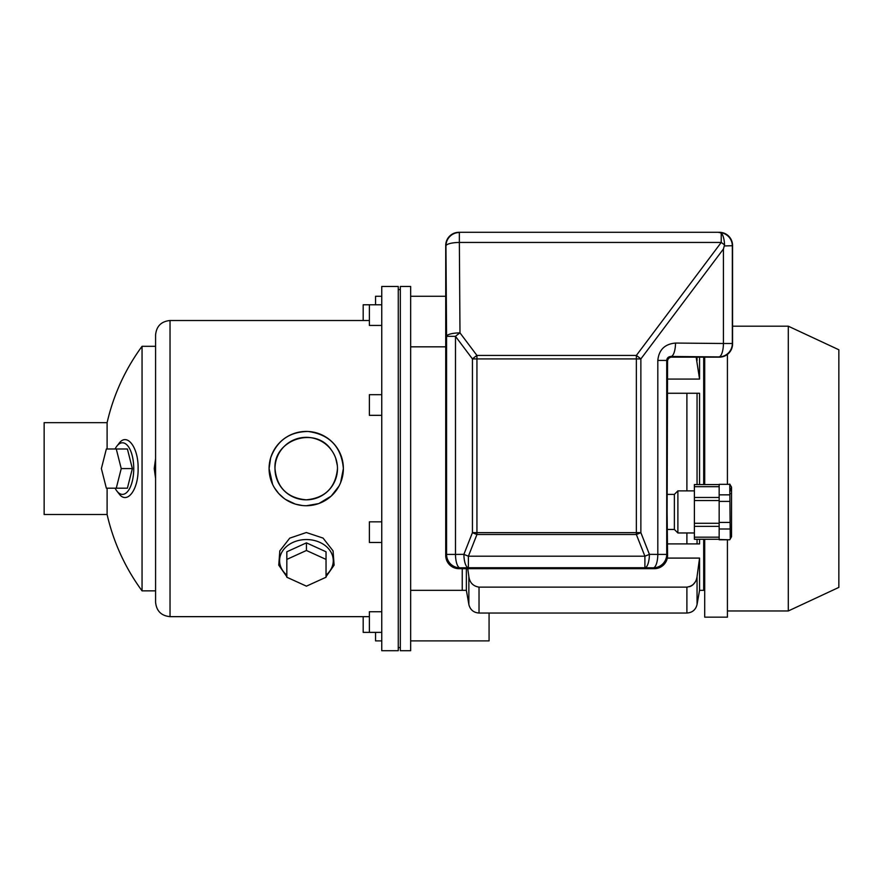 <?xml version="1.0" encoding="UTF-8"?>
<svg xmlns="http://www.w3.org/2000/svg" width="883" height="883" viewBox="0 0 883 883"><rect width="100%" height="100%" fill="white"/><g stroke="black" fill="none" stroke-linecap="round" stroke-linejoin="round"><path stroke-width="1.32" d="M400.33 468.586L400.33 286.467L410.65 286.467L410.65 650.705L400.33 650.705L400.33 468.586M410.65 590.341L462.239 590.341L462.239 568.674L462.239 590.341L466.367 590.341L466.367 568.674M115.088 448.983A25.795 11.302 90 0 1 116.92 446.07A25.795 11.302 90 0 1 133.741 468.586A25.795 11.302 90 0 1 116.92 491.103A25.795 11.302 90 0 1 115.088 488.189M132.362 468.586L127.395 448.983L106.346 448.983L101.379 468.586L106.346 488.189L127.395 488.189L132.362 468.586L121.236 468.586L116.269 448.983M326.037 575.131A26.832 21.137 180 0 0 333.266 560.694A26.832 21.137 180 0 0 296.589 541.025A26.832 21.137 180 0 0 286.832 575.131M306.434 542.857L286.832 551.776L286.832 577.239L306.434 586.157L326.037 577.239L326.037 551.776L306.434 542.857L306.434 550.484L286.832 559.403M107.108 514.502A206.357 206.357 0 0 0 142.053 590.859L142.053 346.313A206.357 206.357 0 0 0 107.108 422.67L44.15 422.67L44.15 514.502L107.108 514.502L107.108 488.189M116.92 446.07L118.951 443.476C126.964 432.14 138.554 447.35 138.112 468.586C138.543 489.844 126.964 505.01 118.951 493.696L116.92 491.103M107.108 448.983L107.108 422.67M155.585 478.487L154.216 468.586L155.585 458.674M272.593 484.348L269.083 468.586L270.651 457.902M270.728 457.67C277.13 440.54 289.514 431.809 307.891 431.478M308.189 431.489C329.701 434.524 341.423 446.897 343.377 468.586L340.617 482.626M340.441 483.067L339.834 484.403M339.745 484.601L339.006 486.069M338.94 486.191L331.246 496.036M331.103 496.169L318.973 503.476M318.62 503.608L306.445 505.727M302.372 505.529L295.54 504.16M295.319 504.094L285.617 499.48M285.54 499.436L284.216 498.509M283.984 498.332L278.774 493.597M278.642 493.454L274.503 487.902M294.447 580.705L289.514 578.464M286.832 576.709L278.763 565.153L279.812 550.893L289.734 538.144L306.346 532.526L323.068 538.089L333.057 550.882L334.105 565.164L326.037 576.709M323.355 578.464L318.421 580.705M155.585 468.586L155.585 334.966C156.446 326.191 161.258 321.379 170.033 320.518L170.033 616.654C161.258 615.793 156.446 610.981 155.585 602.206L155.585 468.586M381.754 468.586L381.754 286.467L398.266 286.467L398.266 650.705L381.754 650.705L381.754 468.586M343.377 468.586A37.141 37.141 0 0 0 287.659 436.412A37.141 37.141 0 0 0 287.659 500.749A37.141 37.141 0 0 0 343.377 468.586M337.483 468.586A31.258 31.258 0 0 0 290.606 441.522A31.258 31.258 0 0 0 290.606 495.65A31.258 31.258 0 0 0 337.483 468.586C335.617 487.604 325.198 498.023 306.213 499.844C287.229 497.979 276.821 487.559 274.977 468.586C273.322 439.745 315.021 425.805 331.114 449.668M337.339 465.606L335.739 458.288M326.037 559.403L306.434 550.484M116.269 488.189L121.236 468.586M363.189 320.518L363.189 304.79L369.381 304.79L369.381 325.43L381.754 325.43M381.754 394.69L369.381 394.69L369.381 415.33L381.754 415.33M381.754 521.842L369.381 521.842L369.381 542.471L381.754 542.471M381.754 611.742L369.381 611.742L369.381 632.383L381.754 632.383M695.053 582.217L693.188 584.513M692.846 584.822L692.029 585.462M691.599 585.749L691.025 586.08M690.307 586.422L689.634 586.676M467.769 568.674L468.862 576.577C469.723 582.67 473.111 586.191 479.028 587.129L686.897 587.129C692.791 586.213 696.179 582.692 697.051 576.577L699.557 558.089L667.305 558.089M703.685 539.259L703.685 590.341L699.557 590.341L699.557 558.089M703.685 357.151L703.685 484.579M697.051 484.579L697.051 393.266L667.57 393.266L699.557 393.266L699.557 484.579M697.051 539.259L697.051 543.906L667.57 543.906L699.557 543.906L699.557 539.259M667.57 379.083L699.557 379.083L699.557 357.151M699.557 379.083L696.157 357.151M788.287 326.191L838.85 349.767L838.85 587.394L788.287 610.97L788.287 326.191L732.57 326.191M704.711 357.151L704.711 484.579M704.711 539.259L704.711 617.162L727.415 617.162L727.415 539.778M727.415 354.414L727.415 484.061M730.859 488.233L730.881 490.816M730.263 493.542L729.755 494.844L719.159 494.844L719.159 539.778L729.755 539.778L719.159 539.524M730.263 538.222L729.755 484.326L719.159 484.326L719.159 494.844M729.755 522.438L719.159 522.438M729.755 501.401L719.159 501.401M729.755 528.994L719.159 528.994M730.859 532.913L730.881 535.495M729.755 484.326L719.159 484.326M719.159 486.688L694.391 486.688L694.391 500.551L719.159 500.551M719.159 523.288L694.391 523.288L694.391 500.551M719.159 537.162L694.391 537.162L694.391 523.288M694.391 537.162L694.391 539.259L719.159 539.259M719.159 484.579L694.391 484.579L694.391 486.688M729.755 484.061L731.543 487.162L731.543 536.687L729.755 539.778M694.391 532.968L677.89 532.968L677.89 490.871L694.391 490.871M677.89 532.968L674.38 529.458L674.38 494.381L677.89 490.871M667.106 511.919L667.57 555.407A13.709 13.411 -135 0 1 654.303 568.674L654.16 568.674A13.422 13.411 -135 0 0 667.57 555.264L666.72 554.414L657.813 554.414A13.411 4.503 90.5 0 1 653.31 567.824A13.411 13.4 -45 0 0 666.72 554.414L666.72 360.43L657.813 360.43C658.884 349.8 664.789 344.017 675.517 343.057A13.411 4.503 90.5 0 1 671.014 356.467C668.409 356.611 666.974 357.924 666.72 360.43L667.57 361.279L667.106 511.919M667.57 555.264A13.422 13.411 45 0 1 654.16 568.674L459.138 568.674A13.422 13.411 135 0 1 445.727 555.264A13.422 13.411 -45 0 0 459.138 568.674L458.994 568.674A13.709 13.411 -45 0 1 445.727 555.407L445.727 245.706A13.422 13.411 45 0 1 459.138 232.295L458.994 232.295A13.709 13.411 45 0 0 445.727 245.562L445.948 245.927A13.411 3.477 -0.4 0 1 459.359 242.45L459.359 232.516A13.411 13.4 135 0 0 445.948 245.927L446.577 336.346A13.411 3.477 179.6 0 1 459.988 332.869A13.411 2.815 143.1 0 0 455.485 336.346L446.577 336.346L446.577 554.414A13.411 13.4 45 0 0 459.988 567.824A13.411 4.503 -90.5 0 1 455.485 554.414L463.895 554.336A13.411 4.503 89.5 0 0 468.398 567.747L644.899 567.747A13.411 4.503 90.5 0 0 649.402 554.336L657.813 554.414L657.813 360.43M459.138 232.295L719.159 232.295A13.422 13.411 135 0 1 732.57 245.706L732.57 245.562A13.709 13.411 135 0 0 719.303 232.295L459.138 232.295A13.422 13.411 -135 0 0 445.727 245.706M719.159 232.295A13.422 13.411 -45 0 1 732.57 245.706L732.57 343.741A13.422 13.411 -135 0 1 719.159 357.151L719.303 357.151A13.709 13.411 -135 0 0 732.57 343.884L732.338 343.498A13.411 13.4 135 0 1 718.928 356.909L671.014 356.467L671.698 357.151A4.128 4.128 -135 0 0 667.57 361.279M732.57 343.741A13.422 13.411 45 0 1 719.159 357.151L671.698 357.151M459.138 568.674L459.988 567.824L468.398 567.747L468.398 556.202L476.941 534.513L636.356 534.513A13.411 1.744 -21.5 0 0 640.87 532.648L636.356 532.648L636.356 358.917L640.87 358.917A13.411 2.815 -143.1 0 0 636.356 355.441L636.356 358.917L476.941 358.917L476.941 532.648L636.356 532.648L636.356 534.513L644.899 556.202L468.398 556.202A13.411 1.744 -158.5 0 1 463.895 554.336L472.438 532.648A13.411 1.744 21.5 0 0 476.941 534.513L476.941 532.648L472.438 532.648L472.438 358.917L476.941 358.917L476.941 355.441A13.411 2.815 143.1 0 0 472.438 358.917L455.485 336.346L455.485 554.414L446.577 554.414L445.727 555.264M654.16 568.674L653.31 567.824L644.899 567.747L644.899 556.202A13.411 1.744 -21.5 0 0 649.402 554.336L640.87 532.648L640.87 358.917L723.431 248.984L724.546 244.944A13.411 2.815 -143.1 0 0 721.223 242.45L721.223 233.112L719.766 232.56A13.411 13.4 45 0 1 732.338 245.949L732.338 343.498L723.431 343.498A13.411 4.503 90.5 0 1 718.928 356.909L719.159 357.151M721.223 233.112A13.355 4.492 89.5 0 1 724.546 244.944M719.766 232.56L718.95 232.516M489.072 613.034L489.072 640.892L410.65 640.892M381.754 640.892L375.562 640.892L375.562 632.383M381.754 296.269L375.562 296.269L375.562 304.79M410.65 296.269L445.727 296.269M363.189 616.654L363.189 632.383L369.381 632.383M466.367 590.341L468.862 604.513C470.197 609.8 473.586 612.647 479.028 613.034L479.028 587.129M686.897 587.129L686.897 613.034L479.028 613.034M686.897 393.266L686.897 490.871M686.897 532.968L686.897 543.906M468.862 604.513L468.862 576.577M697.051 576.577L697.051 604.513C695.727 609.8 692.338 612.647 686.897 613.034M697.051 357.151L697.051 360.595M636.356 355.441L476.941 355.441L459.988 332.869L459.359 242.45L721.223 242.45L636.356 355.441M732.57 245.706L724.424 245.949M675.517 343.057L723.431 343.498L723.431 248.984M400.33 289.569L398.266 289.569M400.33 647.603L398.266 647.603M445.727 346.831L410.65 346.831M155.585 346.313L142.053 346.313M155.585 590.859L142.053 590.859M369.381 320.518L170.033 320.518M369.381 616.654L170.033 616.654M369.381 304.79L381.754 304.79M703.685 586.213L704.711 586.213M699.557 590.341L697.051 604.513M727.415 610.97L788.287 610.97M719.159 526.367L694.391 526.367M719.159 497.471L694.391 497.471M674.38 494.381L667.57 494.381M674.38 529.458L667.57 529.458"/></g></svg>

